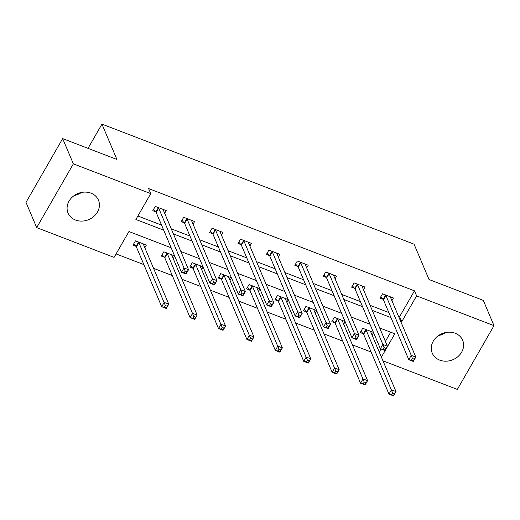 <?xml version="1.0" encoding="UTF-8"?>
<svg xmlns="http://www.w3.org/2000/svg" width="520" height="520" viewBox="0 0 520 520"><rect width="100%" height="100%" fill="white"/><g stroke="black" fill="none" stroke-linecap="round" stroke-linejoin="round"><path stroke-width="0.78" d="M81.53 192.433A16.51 14.118 -23 0 1 74.282 195.5M90.981 193.154A16.51 14.118 -23 0 1 98.456 200.155A16.51 14.118 -23 0 1 93.795 216.469A16.51 14.118 -23 0 1 75.523 220.031A16.51 14.118 -23 0 1 68.049 213.031A16.51 14.118 -23 0 1 72.716 196.716A16.51 14.118 -23 0 1 90.981 193.154M445.718 332.514A16.51 14.118 -23 0 1 438.471 335.589M455.175 333.236A16.51 14.118 -23 0 1 462.644 340.243A16.51 14.118 -23 0 1 457.984 356.558A16.51 14.118 -23 0 1 439.712 360.12A16.51 14.118 -23 0 1 432.237 353.119A16.51 14.118 -23 0 1 436.904 336.804A16.51 14.118 -23 0 1 455.175 333.236M171.158 247.774L128.947 231.536L114.088 257.387L36.693 227.617L26 202.358L62.666 138.6L116.928 159.471L101.953 124.117L414.063 244.172L429.039 279.526L483.308 300.397L494 325.656L457.334 389.415L382.96 360.809M116.077 253.922L143.877 264.615M153.569 268.346L172.283 275.542M181.974 279.272L200.688 286.468M210.379 290.199L229.099 297.394M238.791 301.125L257.504 308.321M267.195 312.052L285.909 319.248M295.601 322.978L314.314 330.174M324.006 333.905L342.726 341.101M352.417 344.832L371.131 352.027M101.953 124.117L88.017 148.35M379.262 352.066L381.03 348.991M385.385 341.419L390.676 332.209M373.457 332.404L362.7 328.269L360.224 332.579L363.175 333.71M373.542 332.618L372.093 335.147M345.046 321.477L334.295 317.343L331.819 321.653L334.763 322.784M345.137 321.692L343.688 324.22M316.641 310.55L305.89 306.417L303.413 310.726L306.358 311.857M316.732 310.765L315.276 313.287M288.236 299.624L277.485 295.49L275.002 299.8L277.953 300.931M288.327 299.839L286.871 302.361M259.831 288.697L249.073 284.564L246.597 288.873L249.548 290.004M259.916 288.912L258.466 291.434M231.419 277.771L220.669 273.637L218.192 277.947L221.136 279.078M231.511 277.986L230.061 280.507M203.014 266.844L192.264 262.711L189.787 267.02L192.732 268.151M203.106 267.059L201.65 269.581M174.609 255.918L163.852 251.784L161.376 256.094L164.327 257.225M174.694 256.132L173.244 258.655M144.84 247.728L146.374 245.056L135.447 240.858L132.97 245.161L135.915 246.298M398.509 316.264L399.607 316.687L414.473 290.836L148.609 188.572L150.748 193.622L135.889 219.472L163.703 230.172M137.878 216.008L161.564 225.121M171.256 228.852L189.969 236.047M199.661 239.779L218.381 246.974M228.072 250.705L246.786 257.901M256.477 261.632L275.19 268.827M284.882 272.558L303.602 279.753M313.293 283.485L332.007 290.68M341.699 294.411L360.412 301.606M370.103 305.338L388.817 312.539M391.911 300.677L393.445 298.006L382.519 293.807L380.042 298.11L382.993 299.247M363.506 289.75L365.04 287.079L354.113 282.88L351.637 287.183L354.582 288.32M335.094 278.824L336.635 276.153L325.709 271.954L323.232 276.257L326.177 277.394M306.69 267.897L308.224 265.226L297.303 261.021L294.82 265.33L297.772 266.468M278.284 256.971L279.819 254.3L268.892 250.094L266.416 254.404L269.367 255.541M249.88 246.044L251.414 243.373L240.487 239.167L238.011 243.477L240.955 244.614M221.468 235.118L223.008 232.447L212.082 228.241L209.606 232.55L212.55 233.688M193.063 224.192L194.597 221.52L183.671 217.315L181.194 221.624L184.145 222.761M164.658 213.265L166.192 210.594L155.266 206.388L152.789 210.697L155.734 211.828M62.666 138.6L73.359 163.852L150.748 193.622M36.693 227.617L73.359 163.852M414.473 290.836L416.611 295.887L494 325.656M400.654 321.315L401.746 321.737L416.611 295.887M173.394 233.903L192.114 241.098M201.806 244.829L220.519 252.025M230.211 255.756L248.924 262.951M258.615 266.682L277.329 273.877M287.021 277.608L305.74 284.804M315.432 288.535L334.146 295.737M343.837 299.462L362.55 306.663M372.242 310.388L390.962 317.59M381.401 357.123L394.81 333.801L379.697 327.983M370.006 324.259L351.293 317.057M341.601 313.333L322.881 306.131M313.19 302.406L294.476 295.204M284.784 291.48L266.071 284.278M256.38 280.553L237.66 273.351M227.968 269.627L209.255 262.425M199.563 258.7L180.85 251.498M399.607 316.687L401.746 321.737M412.438 358.488L411.444 360.217L413.263 360.913L414.258 359.19L412.438 358.488L411.255 355.362L415.812 357.11L413.335 361.419L408.779 359.671L411.255 355.362L385.931 295.555A2.119 0.728 29.9 0 0 385.638 295.126L385.469 294.938M390.5 296.875L390.455 296.978A2.119 0.728 29.9 0 0 390.481 297.303L415.812 357.11L414.258 359.19M411.444 360.217L408.779 359.671L383.454 299.865A2.119 0.728 29.9 0 0 383.162 299.436L380.796 296.803M413.263 360.913L413.335 361.419M394.44 393.66L392.62 392.957L391.625 394.68L393.445 395.382L395.993 391.579L393.517 395.882L388.96 394.134L391.437 389.825L395.993 391.579L370.663 331.773A2.119 0.728 -150.1 0 1 370.637 331.448L370.682 331.338M360.978 331.266L363.344 333.899A2.119 0.728 -150.1 0 1 363.636 334.328L388.96 394.134L391.625 394.68M365.651 329.401L365.82 329.596A2.119 0.728 -150.1 0 1 366.113 330.018L392.62 392.957M393.517 395.882L393.445 395.382M384.026 347.562L383.038 349.291L384.859 349.986L385.853 348.263L384.026 347.562L382.85 344.435L387.4 346.184L384.924 350.493L380.374 348.738L382.85 344.435L357.526 284.628A2.119 0.728 29.9 0 0 357.234 284.2L357.065 284.011M362.096 285.948L362.05 286.052A2.119 0.728 29.9 0 0 362.076 286.377L387.4 346.184L385.853 348.263M383.038 349.291L380.374 348.738L355.043 288.938A2.119 0.728 29.9 0 0 354.757 288.509L352.391 285.877M384.859 349.986L384.924 350.493M355.622 336.635L354.634 338.357L356.454 339.06L357.442 337.337L355.622 336.635L354.445 333.509L358.995 335.257L356.519 339.567L351.969 337.812L354.445 333.509L329.115 273.702A2.119 0.728 29.9 0 0 328.829 273.273L328.653 273.084M333.684 275.022L333.638 275.125A2.119 0.728 29.9 0 0 333.671 275.45L358.995 335.257L357.442 337.337M354.634 338.357L351.969 337.812L326.638 278.012A2.119 0.728 29.9 0 0 326.346 277.583L323.986 274.95M356.454 339.06L356.519 339.567M366.035 382.733L364.208 382.031L363.22 383.754L365.04 384.456L367.582 380.647L365.105 384.956L360.555 383.207L363.031 378.898L367.582 380.647L342.257 320.846A2.119 0.728 -150.1 0 1 342.231 320.522L342.277 320.411M332.572 320.339L334.938 322.972A2.119 0.728 -150.1 0 1 335.225 323.401L360.555 383.207L363.22 383.754M337.246 318.474L337.415 318.669A2.119 0.728 -150.1 0 1 337.707 319.092L364.208 382.031M365.105 384.956L365.04 384.456M337.623 371.807L335.803 371.104L334.815 372.827L336.635 373.529L339.176 369.72L336.7 374.029L332.15 372.281L334.626 367.972L339.176 369.72L313.853 309.92A2.119 0.728 -150.1 0 1 313.82 309.595L313.865 309.485M304.168 309.413L306.527 312.046A2.119 0.728 -150.1 0 1 306.82 312.475L332.15 372.281L334.815 372.827M308.834 307.548L309.003 307.743A2.119 0.728 -150.1 0 1 309.296 308.165L335.803 371.104M336.7 374.029L336.635 373.529M327.217 325.709L326.222 327.431L328.048 328.133L329.036 326.411L327.217 325.709L326.04 322.582L330.59 324.331L328.114 328.64L323.557 326.885L326.04 322.582L300.709 262.776A2.119 0.728 29.9 0 0 300.417 262.346L300.248 262.158M305.279 264.095L305.233 264.199A2.119 0.728 29.9 0 0 305.26 264.524L330.59 324.331L329.036 326.411M326.222 327.431L323.557 326.885L298.233 267.085A2.119 0.728 29.9 0 0 297.94 266.656L295.575 264.024M328.048 328.133L328.114 328.64M298.812 314.782L297.817 316.505L299.637 317.207L300.632 315.484L298.812 314.782L297.628 311.656L302.185 313.404L299.709 317.714L295.152 315.959L297.628 311.656L272.305 251.849A2.119 0.728 29.9 0 0 272.012 251.42L271.843 251.232M276.874 253.169L276.829 253.273A2.119 0.728 29.9 0 0 276.855 253.597L302.185 313.404L300.632 315.484M297.817 316.505L295.152 315.959L269.828 256.159A2.119 0.728 29.9 0 0 269.536 255.73L267.169 253.097M299.637 317.207L299.709 317.714M270.4 303.856L269.412 305.578L271.232 306.28L272.22 304.558L270.4 303.856L269.224 300.729L273.774 302.478L271.297 306.787L266.747 305.032L269.224 300.729L243.893 240.922A2.119 0.728 29.9 0 0 243.607 240.494L243.431 240.305M248.463 242.242L248.424 242.346A2.119 0.728 29.9 0 0 248.45 242.671L273.774 302.478L272.22 304.558M269.412 305.578L266.747 305.032L241.417 245.232A2.119 0.728 29.9 0 0 241.131 244.803L238.764 242.171M271.232 306.28L271.297 306.787M309.218 360.874L307.398 360.178L306.404 361.901L308.23 362.603L310.772 358.793L308.295 363.103L303.739 361.354L306.221 357.045L310.772 358.793L285.441 298.994A2.119 0.728 -150.1 0 1 285.415 298.662L285.461 298.558M275.756 298.486L278.122 301.119A2.119 0.728 -150.1 0 1 278.414 301.548L303.739 361.354L306.404 361.901M280.43 296.621L280.599 296.81A2.119 0.728 -150.1 0 1 280.891 297.239L307.398 360.178M308.295 363.103L308.23 362.603M280.813 349.947L278.993 349.251L277.999 350.974L279.819 351.676L282.367 347.867L279.883 352.176L275.334 350.428L277.81 346.119L282.367 347.867L257.036 288.067A2.119 0.728 -150.1 0 1 257.01 287.736L257.056 287.632M247.351 287.56L249.717 290.192A2.119 0.728 -150.1 0 1 250.01 290.622L275.334 350.428L277.999 350.974M252.025 285.695L252.194 285.883A2.119 0.728 -150.1 0 1 252.486 286.312L278.993 349.251M279.883 352.176L279.819 351.676M252.401 339.021L250.582 338.325L249.594 340.048L251.414 340.743L253.955 336.941L251.478 341.25L246.928 339.501L249.405 335.192L253.955 336.941L228.631 277.141A2.119 0.728 -150.1 0 1 228.605 276.809L228.644 276.705M218.946 276.633L221.312 279.266A2.119 0.728 -150.1 0 1 221.598 279.695L246.928 339.501L249.594 340.048M223.613 274.768L223.789 274.957A2.119 0.728 -150.1 0 1 224.075 275.386L250.582 338.325M251.478 341.25L251.414 340.743M223.997 328.094L222.177 327.399L221.189 329.121L223.008 329.817L225.55 326.014L223.073 330.324L218.524 328.575L221 324.266L225.55 326.014L200.226 266.214A2.119 0.728 -150.1 0 1 200.194 265.882L200.239 265.779M190.535 265.707L192.9 268.339A2.119 0.728 -150.1 0 1 193.193 268.769L218.524 328.575L221.189 329.121M195.208 263.842L195.377 264.03A2.119 0.728 -150.1 0 1 195.669 264.459L222.177 327.399M223.073 330.324L223.008 329.817M241.995 292.929L241.007 294.651L242.827 295.353L243.815 293.631L241.995 292.929L240.819 289.796L245.369 291.551L242.892 295.861L238.342 294.106L240.819 289.796L215.488 229.996A2.119 0.728 29.9 0 0 215.196 229.567L215.026 229.379M220.058 231.309L220.012 231.419A2.119 0.728 29.9 0 0 220.044 231.744L245.369 291.551L243.815 293.631M241.007 294.651L238.342 294.106L213.011 234.306A2.119 0.728 29.9 0 0 212.719 233.877L210.353 231.244M242.827 295.353L242.892 295.861M213.59 282.002L212.596 283.725L214.416 284.427L215.41 282.704L213.59 282.002L212.407 278.87L216.964 280.625L214.487 284.934L209.931 283.179L212.407 278.87L187.083 219.069A2.119 0.728 29.9 0 0 186.791 218.641L186.622 218.452M191.653 220.383L191.607 220.493A2.119 0.728 29.9 0 0 191.633 220.818L216.964 280.625L215.41 282.704M212.596 283.725L209.931 283.179L184.607 223.373A2.119 0.728 29.9 0 0 184.314 222.95L181.948 220.317M214.416 284.427L214.487 284.934M195.592 317.168L193.772 316.472L192.777 318.195L194.597 318.89L197.145 315.088L194.669 319.397L190.112 317.649L192.589 313.339L197.145 315.088L171.815 255.288A2.119 0.728 -150.1 0 1 171.789 254.956L171.834 254.852M162.13 254.781L164.495 257.413A2.119 0.728 -150.1 0 1 164.788 257.842L190.112 317.649L192.777 318.195M166.803 252.915L166.972 253.103A2.119 0.728 -150.1 0 1 167.264 253.533L193.772 316.472M194.669 319.397L194.597 318.89M185.178 271.076L184.191 272.798L186.011 273.5L187.005 271.778L185.178 271.076L184.002 267.943L188.552 269.698L186.076 274.007L181.525 272.252L184.002 267.943L158.678 208.143A2.119 0.728 29.9 0 0 158.386 207.714L158.216 207.525M163.248 209.456L163.202 209.567A2.119 0.728 29.9 0 0 163.228 209.892L188.552 269.698L187.005 271.778M184.191 272.798L181.525 272.252L156.195 212.446A2.119 0.728 29.9 0 0 155.909 212.024L153.543 209.391M186.011 273.5L186.076 274.007M167.186 306.241L165.36 305.539L164.372 307.268L166.192 307.964L168.733 304.161L166.257 308.471L161.707 306.722L164.184 302.413L168.733 304.161L143.41 244.355A2.119 0.728 -150.1 0 1 143.383 244.03L143.429 243.925M133.725 243.854L136.091 246.487A2.119 0.728 -150.1 0 1 136.376 246.916L161.707 306.722L164.372 307.268M138.398 241.989L138.567 242.177A2.119 0.728 -150.1 0 1 138.859 242.606L165.36 305.539M166.257 308.471L166.192 307.964M385.931 295.555L383.454 299.865M385.638 295.126L383.162 299.436M363.344 333.899L365.82 329.596M363.636 334.328L366.113 330.018M357.526 284.628L355.043 288.938M357.234 284.2L354.757 288.509M329.115 273.702L326.638 278.012M328.829 273.273L326.346 277.583M334.938 322.972L337.415 318.669M335.225 323.401L337.707 319.092M306.527 312.046L309.003 307.743M306.82 312.475L309.296 308.165M300.709 262.776L298.233 267.085M300.417 262.346L297.94 266.656M272.305 251.849L269.828 256.159M272.012 251.42L269.536 255.73M243.893 240.922L241.417 245.232M243.607 240.494L241.131 244.803M278.122 301.119L280.599 296.81M278.414 301.548L280.891 297.239M249.717 290.192L252.194 285.883M250.01 290.622L252.486 286.312M221.312 279.266L223.789 274.957M221.598 279.695L224.075 275.386M192.9 268.339L195.377 264.03M193.193 268.769L195.669 264.459M215.488 229.996L213.011 234.306M215.196 229.567L212.719 233.877M187.083 219.069L184.607 223.373M186.791 218.641L184.314 222.95M164.495 257.413L166.972 253.103M164.788 257.842L167.264 253.533M158.678 208.143L156.195 212.446M158.386 207.714L155.909 212.024M136.091 246.487L138.567 242.177M136.376 246.916L138.859 242.606"/></g></svg>
